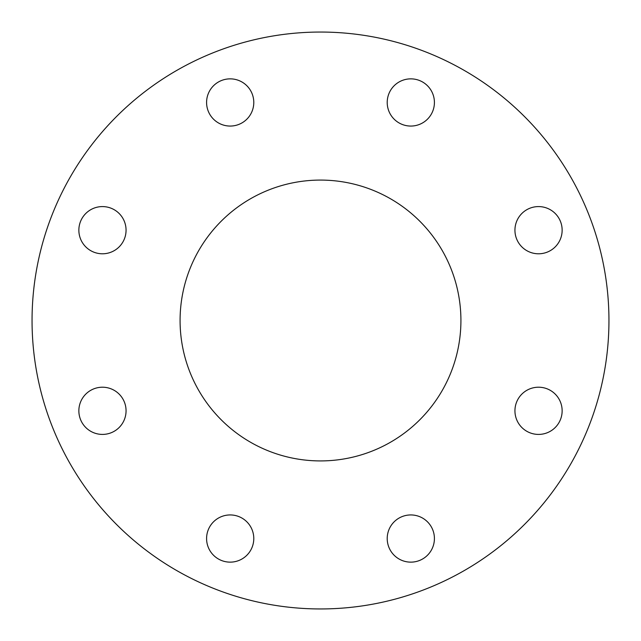 <?xml version="1.0" encoding="UTF-8"?>
<svg xmlns="http://www.w3.org/2000/svg" width="641" height="641" viewBox="0 0 641 641"><rect width="100%" height="100%" fill="white"/><g stroke="black" fill="none" stroke-linecap="round" stroke-linejoin="round"><path stroke-width="0.96" d="M206.586 102.464A23.597 23.597 0 0 0 230.183 126.061A23.597 23.597 0 0 0 253.788 102.464A23.597 23.597 0 0 0 230.183 78.859A23.597 23.597 0 0 0 206.586 102.464M78.859 230.183A23.597 23.597 0 0 0 102.464 253.788A23.597 23.597 0 0 0 126.061 230.183A23.597 23.597 0 0 0 102.464 206.586A23.597 23.597 0 0 0 78.859 230.183M78.859 410.817A23.597 23.597 0 0 0 102.464 434.414A23.597 23.597 0 0 0 126.061 410.817A23.597 23.597 0 0 0 102.464 387.212A23.597 23.597 0 0 0 78.859 410.817M206.586 538.536A23.597 23.597 0 0 0 230.183 562.141A23.597 23.597 0 0 0 253.788 538.536A23.597 23.597 0 0 0 230.183 514.939A23.597 23.597 0 0 0 206.586 538.536M387.212 538.536A23.597 23.597 0 0 0 410.817 562.141A23.597 23.597 0 0 0 434.414 538.536A23.597 23.597 0 0 0 410.817 514.939A23.597 23.597 0 0 0 387.212 538.536M514.939 410.817A23.597 23.597 0 0 0 538.536 434.414A23.597 23.597 0 0 0 562.141 410.817A23.597 23.597 0 0 0 538.536 387.212A23.597 23.597 0 0 0 514.939 410.817M514.939 230.183A23.597 23.597 0 0 0 538.536 253.788A23.597 23.597 0 0 0 562.141 230.183A23.597 23.597 0 0 0 538.536 206.586A23.597 23.597 0 0 0 514.939 230.183M387.212 102.464A23.597 23.597 0 0 0 410.817 126.061A23.597 23.597 0 0 0 434.414 102.464A23.597 23.597 0 0 0 410.817 78.859A23.597 23.597 0 0 0 387.212 102.464M180.081 320.5A140.419 140.419 0 0 0 320.5 460.919A140.419 140.419 0 0 0 460.919 320.5A140.419 140.419 0 0 0 320.5 180.081A140.419 140.419 0 0 0 180.081 320.5M608.95 320.5A288.45 288.45 0 0 0 320.5 32.05A288.45 288.45 0 0 0 32.05 320.5A288.45 288.45 0 0 0 320.5 608.95A288.45 288.45 0 0 0 608.95 320.5"/></g></svg>
